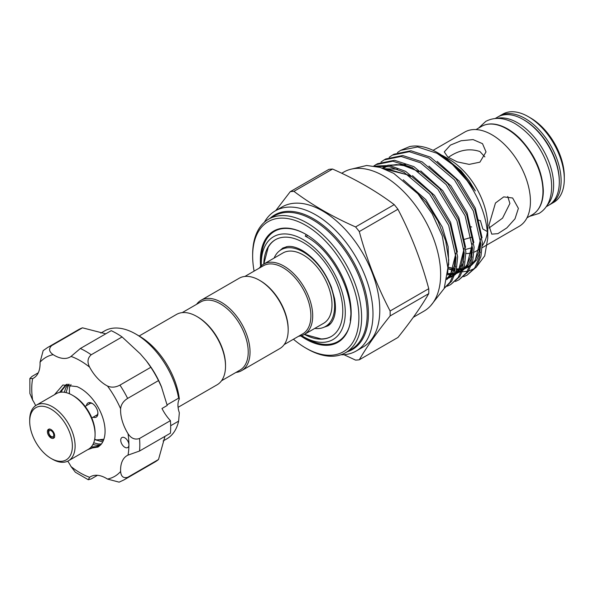 <?xml version="1.0" encoding="UTF-8"?>
<svg xmlns="http://www.w3.org/2000/svg" width="594" height="594" viewBox="0 0 594 594"><rect width="100%" height="100%" fill="white"/><g stroke="black" fill="none" stroke-linecap="round" stroke-linejoin="round"><path stroke-width="0.89" d="M547.133 205.286A50.958 29.418 -120 0 0 549.554 163.625A50.958 29.418 -120 0 0 517.597 122.795A50.958 29.418 -120 0 0 496.955 118.384M546.205 206.727L548.752 205.257A50.958 29.418 -120 0 0 556.563 164.419A50.958 29.418 -120 0 0 523.277 119.52A50.958 29.418 -120 0 0 497.794 116.996L495.248 118.466M73.745 396.012L72.386 395.233L73.745 396.012A30.183 17.426 60 0 1 95.085 432.981L95.085 434.556A32.106 18.54 -120 0 0 72.386 395.233A32.106 18.54 -120 0 0 72.386 395.225A32.106 18.54 -120 0 0 56.326 393.636L36.353 405.175A32.106 18.54 60 0 1 52.406 406.764A32.106 18.54 60 0 1 73.381 435.06A32.106 18.54 60 0 1 68.459 460.788A32.106 18.54 60 0 1 52.406 459.199L51.039 458.412A30.183 17.426 -120 0 0 72.386 446.087A30.183 17.426 -120 0 0 51.039 409.125A30.183 17.426 -120 0 0 29.7 421.443A30.183 17.426 -120 0 0 51.039 458.412L52.406 459.199M68.459 460.788L88.439 449.25A32.106 18.54 -120 0 0 95.085 434.556M51.039 437.964A5.138 2.963 60 0 1 47.683 433.434A5.138 2.963 60 0 1 48.47 429.321A5.138 2.963 60 0 1 51.039 429.573A5.138 2.963 60 0 1 54.396 434.095A5.138 2.963 60 0 1 53.609 438.216A5.138 2.963 60 0 1 51.039 437.964M92.612 403.653A6.905 3.987 -120 0 0 89.59 403.541A6.905 3.987 -120 0 0 88.833 404.239M90.102 403.319A6.905 3.987 -120 0 0 89.776 403.69M86.427 405.628A8.19 4.73 60 0 1 92.137 403.356A8.19 4.73 60 0 1 97.921 413.387A8.19 4.73 60 0 1 93.11 417.188M66.899 384.266L62.199 389.991L61.308 392.166M59.578 392.404L65.83 384.815L67.033 384.199M69.312 384.273L67.879 386.709L66.045 392.612M64.271 392.278L65.785 387.919L68.243 384.207M69.275 393.681L69.431 391.929M91.164 447.015L98.998 446.406M54.455 394.72L62.912 384.979L77.057 386.642A34.994 20.203 60 0 1 89.798 395.923A34.994 20.203 60 0 1 100.609 444.943L97.988 447.074L89.761 448.351M93.681 442.82L98.084 443.941L101.418 443.985M100.572 444.988L95.99 445.151L92.916 444.475M99.636 439.642L103.356 440.614M102.71 441.966L94.624 439.56M126.388 439.092A5.777 3.334 -120 0 0 121.941 437.54A5.777 3.334 -120 0 0 123.262 446.005A5.777 3.334 -120 0 0 127.717 447.557A5.777 3.334 -120 0 0 128.913 444.906A5.777 3.334 -120 0 0 126.388 439.092M51.604 345.649A76.418 44.119 60 0 0 47.572 347.535L78.445 329.707A76.418 44.119 60 0 1 82.484 327.821L51.604 345.649C48.508 348.782 49.035 351.789 53.178 354.655A31.467 18.169 -120 0 0 70.174 356.979A31.467 18.169 -120 0 0 71.035 356.422L80.346 348.5L111.219 330.672A76.418 44.119 60 0 1 122.089 336.947L140.303 353.861L146.406 360.944L150.831 367.285L119.951 385.112A76.418 44.119 60 0 1 127.636 398.418C123.374 401.091 121.035 404.544 120.619 408.769A31.467 18.169 -120 0 0 128.014 433.657C131.103 438.424 134.942 440.028 139.538 438.476A76.418 44.119 60 0 1 139.538 451.024L128.014 455.123A31.467 18.169 -120 0 0 127.101 455.591A31.467 18.169 -120 0 0 120.619 471.473C121.035 476.499 123.374 478.452 127.636 477.338A76.418 44.119 60 0 1 123.983 479.893L154.863 462.065A76.418 44.119 60 0 0 158.509 459.511L127.636 477.338M122.089 336.947L91.209 354.767C87.57 357.974 87.036 362.102 89.62 367.159A31.467 18.169 -120 0 0 97.706 378.452A31.467 18.169 -120 0 0 107.477 386.003C111.345 387.763 115.503 387.466 119.951 385.112M146.406 360.944L147.067 361.805A62.288 35.959 60 0 1 161.382 386.583L167.218 405.464L161.984 408.486A31.467 18.169 60 0 0 170.419 420.649A76.418 44.119 60 0 1 170.419 433.197L139.538 451.024M150.831 367.285A76.418 44.119 60 0 1 158.509 380.591L161.791 387.592M82.484 327.821L105.777 333.813M135.729 334.014L139.36 336.115A57.15 32.997 60 0 1 154.826 348.596A57.15 32.997 60 0 1 179.329 398.968L178.631 398.166A62.288 35.959 -120 0 0 152.584 347.616A62.288 35.959 -120 0 0 135.729 334.014A62.288 35.959 -120 0 0 104.581 330.932L100.832 333.093M167.077 404.841L178.697 398.114M163.12 440.986L166.869 438.818A62.288 35.959 -120 0 0 178.631 421.131L170.678 425.72M484.875 156.913L479.907 151.529C470.062 148.255 460.224 149.747 450.393 156.014L448.218 157.365M139.152 335.996L176.492 314.441A40.615 23.448 60 0 1 196.8 316.454L197.705 316.973A39.33 22.706 60 0 1 225.52 365.147L225.52 366.194A40.615 23.448 60 0 1 217.107 384.786L178.089 407.321M196.8 316.454A40.615 23.448 60 0 1 225.52 366.194M259.459 280.271L260.372 280.799A39.33 22.706 -120 0 1 288.179 328.972L288.179 330.019A40.615 23.448 -120 0 0 259.459 280.271A40.615 23.448 -120 0 0 239.152 278.259L201.01 300.282A40.615 23.448 -120 0 0 196.584 304.321M235.915 372.445A40.615 23.448 -120 0 0 241.624 370.634L279.767 348.611A40.615 23.448 -120 0 0 288.179 330.019M241.624 370.634A40.615 23.448 -120 0 0 250.037 352.042A40.615 23.448 -120 0 0 232.306 311.167A40.615 23.448 -120 0 0 201.01 300.282M221.532 380.754L240.08 370.047A39.33 22.706 -120 0 0 248.225 352.042A39.33 22.706 -120 0 0 231.051 312.459A39.33 22.706 -120 0 0 200.742 301.923L182.202 312.63M347.037 351.856A77.703 44.862 -120 0 0 368.436 313.959A77.703 44.862 -120 0 0 331.214 232.417A77.703 44.862 -120 0 0 269.98 218.384M264.367 222.238A80.91 46.718 60 0 1 275.312 210.855A80.91 46.718 60 0 1 337.659 232.536A80.91 46.718 60 0 1 372.98 313.959A80.91 46.718 60 0 1 356.222 351.002A80.91 46.718 60 0 1 340.897 354.789M293.436 339.241A75.134 43.377 -120 0 0 305.776 348.039A75.134 43.377 -120 0 0 358.902 317.367A75.134 43.377 -120 0 0 305.776 225.349A75.134 43.377 -120 0 0 252.65 256.029A75.134 43.377 -120 0 0 254.098 271.116M252.65 256.029L252.65 254.455A77.057 44.491 60 0 1 268.607 219.179A77.057 44.491 60 0 1 327.985 239.82A77.057 44.491 60 0 1 361.627 317.367A77.057 44.491 60 0 1 345.663 352.643A77.057 44.491 60 0 1 307.135 348.827L305.776 348.039M528.266 116.639L530.539 117.946A47.743 27.562 60 0 1 564.3 176.425L564.3 179.046A50.958 29.418 -120 0 0 528.266 116.639A50.958 29.418 -120 0 0 502.791 114.115L499.613 115.949A50.958 29.418 60 0 1 538.877 129.596A50.958 29.418 60 0 1 561.122 180.88A50.958 29.418 60 0 1 550.571 204.202L553.749 202.368A50.958 29.418 -120 0 0 564.3 179.046M465.77 249.398L472.49 247.601M471.71 227.012L470.856 226.745M465.896 253.534A54.425 31.423 -120 0 0 472.445 252.71M474.042 252.16A54.425 31.423 -120 0 0 476.47 250.987A54.425 31.423 -120 0 0 479.714 248.604M482.358 245.641A54.425 31.423 -120 0 0 487.407 231.719M482.269 247.646L519.156 226.344A54.425 31.423 -120 0 0 530.427 201.433A54.425 31.423 -120 0 0 506.667 146.666A54.425 31.423 -120 0 0 464.731 132.083L433.1 150.341M518.391 208.375L514.998 218.815L506.816 227.918L497.913 233.65L491.758 234.14L488.877 225.416L495.463 203.014L503.712 196.889L512.629 197.995L518.391 208.375M413.327 317.285L424.012 311.122A80.272 46.347 -120 0 0 440.637 274.376A80.272 46.347 -120 0 0 405.598 193.599A80.272 46.347 -120 0 0 343.74 172.089L341.721 173.255M359.296 359.786L397.928 337.481C410.937 321.287 421.213 306.667 428.749 293.629A92.471 53.386 -120 0 0 428.786 291.179A92.471 53.386 -120 0 0 428.749 288.684L390.117 310.989A92.471 53.386 60 0 1 390.154 313.483A92.471 53.386 60 0 1 390.117 315.941C377.108 332.128 366.84 346.748 359.296 359.786A92.471 53.386 60 0 1 355.583 360.113L343.919 354.7M356.222 351.002L363.031 347.067A80.91 46.718 -120 0 0 379.789 310.031A80.91 46.718 -120 0 0 344.468 228.601A80.91 46.718 -120 0 0 282.12 206.927L275.312 210.855M389.211 157.299L392.374 155.138L409.355 151.7L428.734 158.034L454.395 179.782L473.359 211.056L480.739 243.354L479.343 257.313L474.732 267.931L467.129 275.104L463.654 276.722M467.129 275.104L476.351 267.003L480.954 256.378L482.358 242.419L474.977 210.12L456.014 178.846L430.353 157.098L410.974 150.765L393.993 154.202L392.374 155.138M375.92 166.365L389.634 166.736L404.017 172.305L429.677 194.052L448.648 225.319L456.029 257.625L454.625 271.584L450.022 282.202L444.334 288.127M444.267 288.298L451.64 281.266L456.244 270.649L457.64 256.69L450.267 224.383L431.296 193.117L405.635 171.369L389.612 165.481L374.688 166.127M373.819 165.986L375.898 164.649L392.879 161.212L412.258 167.545L437.919 189.293L456.883 220.567L464.263 252.866L462.86 266.825L458.256 277.45L450.653 284.615L447.178 286.241M450.653 284.615L459.875 276.514L464.478 265.889L465.882 251.938L458.501 219.632L439.538 188.357L413.877 166.61L394.498 160.283L377.517 163.714L375.898 164.649M380.969 162.051L384.132 159.89L401.121 156.46L420.493 162.793L446.153 184.541L465.124 215.808L472.505 248.114L471.101 262.065L466.498 272.691L458.887 279.863L455.412 281.482M458.887 279.863L468.117 271.755L472.72 261.137L474.116 247.178L466.743 214.872L447.772 183.605L422.111 161.858L402.739 155.524L385.751 158.962L384.132 159.89M397.445 152.539L400.608 150.379L417.597 146.948L436.969 153.274L452.465 164.471L467.01 180.569A70.634 40.786 -120 0 0 437.793 152.799L458.754 169L475.319 190.926L469.312 181.096L461.085 170.812L442.441 155.487L449.264 159.422A54.425 31.423 -120 0 1 487.741 226.076L487.741 238.409L484.704 255.895L475.965 267.56M474.183 268.711L468.614 270.998M467.396 271.28L462.481 271.792M459.377 271.658L456.103 271.191M454.789 270.909L453.942 270.701M452.725 270.374L448.381 268.867M447.646 273.143L448.752 260.038L445.7 240.926L437.949 221.013L426.195 202.428L411.657 187.169M305.999 234.4A63.573 36.702 -120 0 0 293.726 229.358C283.212 226.93 274.925 229.15 268.859 236.011A63.573 36.702 -120 0 0 261.278 260.484L261.278 263.892A59.4 34.296 60 0 1 303.282 239.642A59.4 34.296 60 0 1 345.277 312.385A59.4 34.296 60 0 1 303.282 336.635L306.229 338.342A63.573 36.702 -120 0 0 345.738 333.999C361.85 311.531 338.135 252.769 305.279 236.174L306.118 234.467M260.647 266.476A64.219 37.073 60 0 1 260.365 260.484A64.219 37.073 60 0 1 305.776 234.266A64.219 37.073 60 0 1 351.18 312.912A64.219 37.073 60 0 1 300.727 335.892M304.447 334.363L321.102 338.922A55.866 32.254 -120 0 0 331.393 336.412M244.862 276.448L263.409 265.741A39.33 22.706 60 0 1 283.071 267.686A39.33 22.706 60 0 1 308.769 302.346A39.33 22.706 60 0 1 302.74 333.865L284.192 344.572M259.251 268.139A40.615 23.448 60 0 1 263.669 264.107A40.615 23.448 60 0 1 283.984 266.119A40.615 23.448 60 0 1 310.514 301.908A40.615 23.448 60 0 1 304.291 334.452A40.615 23.448 60 0 1 298.582 336.271M263.669 264.107L282.974 252.962A40.615 23.448 60 0 1 303.282 254.975A40.615 23.448 60 0 1 329.811 290.77A40.615 23.448 60 0 1 323.589 323.314L304.291 334.452M274.116 258.078A44.312 25.579 60 0 1 281.125 249.762A44.312 25.579 60 0 1 303.282 251.96A44.312 25.579 60 0 1 332.224 291.008A44.312 25.579 60 0 1 325.43 326.514A44.312 25.579 60 0 1 314.731 328.423M275.527 239.649A55.866 32.254 -120 0 0 268.206 247.312L263.833 264.018M263.788 264.04A55.866 32.254 60 0 1 275.349 239.753A55.866 32.254 60 0 1 303.282 242.523A55.866 32.254 60 0 1 339.775 291.751A55.866 32.254 60 0 1 331.214 336.523A55.866 32.254 60 0 1 304.41 334.385M479.907 162.162L469.186 164.382L457.209 161.872L447.787 157.054L444.282 151.908L450.393 145.122L461.107 140.741L473.084 139.59L482.521 143.689L486.026 151.908L479.907 162.162M471.428 237.333L464.478 239.337M488.996 228.007L502.554 218.161L509.904 203.475L507.721 196.488M96.458 415.258A6.905 3.987 -120 0 0 96.933 415.161M306.653 236.954L307.35 235.209M480.39 220.515L482.833 228.987L487.399 231.623M478.519 220.025L479.521 220.567M306.229 338.342L303.282 336.635A59.4 34.296 60 0 1 301.611 335.64M261.308 265.83A59.4 34.296 60 0 1 261.278 263.892M351.173 311.761L350.282 320.381M437.793 152.799A70.634 40.786 -120 0 0 409.548 146.599L400.608 150.379M467.01 180.569C480.435 199.963 487.347 219.245 487.741 238.409M275.757 210.603L290.236 191.684A92.471 53.386 60 0 1 293.941 191.35C311.828 204.833 332.373 216.691 355.583 226.938A92.471 53.386 60 0 1 359.296 231.556C366.84 259.608 377.108 286.093 390.117 310.989M390.117 315.941L428.749 293.629M428.749 288.684C421.213 260.625 410.937 234.147 397.928 209.251A92.471 53.386 -120 0 0 394.223 204.633L355.583 226.938M359.296 231.556L397.928 209.251M394.223 204.633C376.477 191.231 355.925 179.373 332.581 169.045A92.471 53.386 -120 0 0 328.868 169.379L290.236 191.684M293.941 191.35L332.581 169.045M179.329 398.968A19.268 11.123 60 0 0 179.329 412.741L178.631 421.131M97.475 475.311L91.209 478.927L88.291 479.737L75.356 472.23L71.035 466.557A31.467 18.169 -120 0 0 67.738 461.167M38.283 372.787L32.017 376.403L29.856 378.527L32.64 378.593A31.467 18.169 -120 0 0 33.554 378.126A31.467 18.169 -120 0 0 40.036 362.243L43.176 350.608L47.572 347.535M158.509 380.591L127.636 398.418M164.969 436.338L158.509 459.511M170.419 420.649L139.538 438.476M123.983 479.893L119.119 482.157L107.477 479.061A31.467 18.169 -120 0 0 90.488 476.73A31.467 18.169 -120 0 0 89.62 477.286L88.291 479.737M35.662 405.605A31.467 18.169 -120 0 0 32.64 400.059L29.886 393.48L29.856 378.519M100.609 444.943L87.726 449.665M103.868 439.263L96.577 439.916A34.036 19.647 60 0 1 94.698 439.152M69.431 393.748L69.431 387.719A34.036 19.647 60 0 1 71.013 384.526M95.508 415.807A6.905 3.987 -120 0 0 96.495 415.496A6.905 3.987 -120 0 0 97.906 412.823M29.7 421.443L29.7 419.869A32.106 18.54 60 0 1 36.353 405.175M51.27 436.516A3.534 2.042 -120 0 0 53.764 435.075A3.534 2.042 -120 0 0 51.27 430.754A3.534 2.042 -120 0 0 48.767 432.194A3.534 2.042 -120 0 0 51.27 436.516M345.663 352.643L351.232 349.428A77.057 44.491 -120 0 0 367.196 314.152A77.057 44.491 -120 0 0 333.561 236.605A77.057 44.491 -120 0 0 274.176 215.964L268.607 219.179M559.303 181.4A49.673 28.675 -120 0 0 559.303 180.88A49.673 28.675 -120 0 0 523.73 119.788M481.452 126.433C486.3 123.701 491.958 123.21 498.425 124.97C505.717 127.057 512.86 131.564 519.854 138.484C534.704 154.277 542.53 171.733 543.332 190.837C543.206 202.331 539.56 210.276 532.402 214.694A50.958 29.418 -120 0 0 542.961 191.365A50.958 29.418 -120 0 0 520.715 140.087A50.958 29.418 -120 0 0 481.452 126.433L476.024 129.566M403.2 179.774L425.757 199.562L442.337 227.116L448.121 246.688L448.715 264.879M383.917 168.689L397.549 169.208M412.466 175.638L434.466 195.374L450.579 222.356L457.373 252.071M455.591 266.446L451.952 274.198L446.755 279.603M383.924 167.174L385.833 166.09M387.808 165.206L405.791 164.456M420.701 170.879L442.701 190.622L458.813 217.604L465.614 247.312M463.825 261.687L460.187 269.438L454.915 274.911M453.244 275.987L448.871 277.844M428.942 166.12L450.943 185.863L467.055 212.845L473.849 242.56M472.067 256.935L468.428 264.679L463.149 270.151M461.479 271.228L457.113 273.084M454.016 273.752L447.586 273.812M437.177 161.368L459.177 181.111L475.289 208.093L482.09 237.8M480.301 252.175L476.663 259.927L471.391 265.392M469.72 266.468L465.347 268.332M462.258 268.993L460.357 269.179M459.021 269.223L456.593 269.127M455.19 268.978L454.722 268.911M453.415 268.688L448.537 267.397M385.216 169.201L408.16 174.955L410.239 176.151M455.813 253.66L450.378 275.104L446.837 279.18M382.298 168.109L386.174 166.134M388.602 165.31L402.049 164.902L418.48 171.391M464.055 248.901L458.613 270.344L455.108 274.398M453.296 275.854L446.896 278.868M472.289 244.141L466.854 265.592L463.342 269.639M461.531 271.094L455.212 274.086M453.801 274.428L447.482 274.844M480.531 239.389L475.089 260.833L471.584 264.887M469.772 266.335L463.454 269.334M462.035 269.669L456.37 270.114M454.982 270.032L448.388 268.755M80.346 348.5A76.418 44.119 60 0 1 91.209 354.767M107.477 479.061A68.711 39.672 -120 0 0 120.619 471.473M71.035 466.557A68.711 39.672 -120 0 0 89.62 477.286M32.64 378.593A68.711 39.672 -120 0 0 32.64 400.059M53.178 354.655A68.711 39.672 -120 0 0 40.036 362.243M89.62 367.159A68.711 39.672 -120 0 0 71.035 356.422M120.619 408.769A68.711 39.672 -120 0 0 107.477 386.003M128.014 455.123A68.711 39.672 -120 0 0 128.913 444.906A68.711 39.672 -120 0 0 128.014 433.657M478.549 128.111L485.795 121.369C494.728 116.766 504.536 117.545 515.236 123.723C532.024 134.4 543.488 150.364 549.621 171.614C552.405 182.536 552.323 192.196 549.376 200.579C547.26 206.289 543.792 210.588 538.958 213.461L529.506 216.364M351.9 168.993L366.684 165.474L380.115 167.411L393.725 173.366L417.849 193.718L432.165 213.803L442.263 235.922L447.891 267.916L444.208 288.446L430.769 305.606M323.901 327.279L327.799 325.891C330.509 324.435 332.61 321.554 334.088 317.255C335.699 312.251 335.855 305.999 334.548 298.5L331.378 287.192C324.673 270.5 315.035 258.286 302.465 250.542C296.577 247.29 291.572 245.953 287.459 246.532L282.848 248.032L279.692 250.705M49.77 428.942C46.844 430.598 49.369 436.464 51.537 437.11L54.581 437.281M91.803 417.946L97.253 414.798M549.636 204.707L550.571 204.202M476.47 250.987L479.603 249.183M526.982 217.827L532.402 214.694M325.43 326.514L330.754 323.44M281.125 249.762L286.449 246.696M448.544 267.3L455.219 268.8M456.638 268.926L462.37 268.622M463.795 268.317L470.106 265.414M471.896 263.981L474.94 260.536L478.972 251.819L480.479 238.818M447.609 273.619L454.128 273.381M455.553 273.069L455.984 272.958M457.87 272.327L461.865 270.173M463.654 268.733L466.669 265.332L470.715 256.645L472.237 243.57M447.067 277.888L447.75 277.71M449.628 277.086L453.63 274.925M455.42 273.492L458.546 269.928L461.352 264.694L463.944 252.005L464.003 248.337M418.993 171.748L405.858 165.912L396.406 164.575L389.612 165.481M387.199 166.283L383.123 168.399M446.97 278.43L450.17 274.874L454.224 266.209L455.761 253.089M410.766 176.515L408.36 175.126L388.543 169.335L385.818 169.446M498.708 116.506L499.613 115.949M85.12 406.378L90.578 403.229"/></g></svg>
